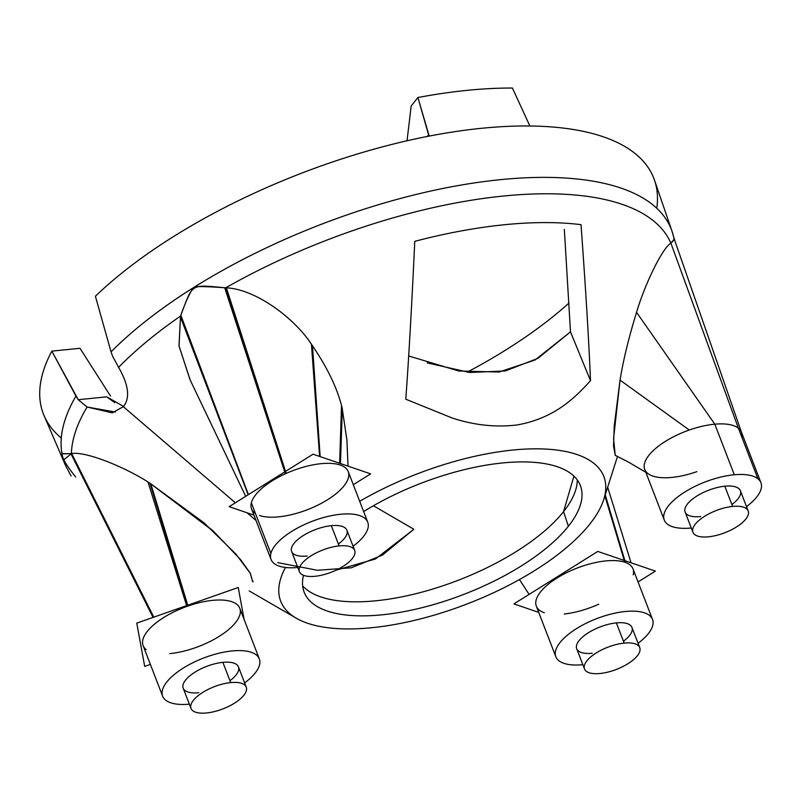 <?xml version="1.0" encoding="UTF-8"?>
<svg xmlns="http://www.w3.org/2000/svg" width="801" height="801" viewBox="0 0 801 801"><rect width="100%" height="100%" fill="white"/><g stroke="black" fill="none" stroke-linecap="round" stroke-linejoin="round"><path stroke-width="1.2" d="M302.658 585.901A148.926 59.895 158.9 0 0 311.098 592.58A148.926 59.895 158.9 0 0 438.157 587.353A148.926 59.895 158.9 0 0 563.554 511.649L573.927 476.124L563.554 511.649A148.926 59.895 -21.1 0 1 426.963 590.737A148.926 59.895 -21.1 0 1 302.658 585.901M277.737 562.612L317.386 570.282L351.289 567.799L382.477 555.083L413.867 529.271L373.416 505.751L413.867 529.271L375.389 559.018L336.14 570.162M211.895 529.821L149.937 483.193C122.773 465.621 83.895 450.873 71.389 453.646A319.779 128.611 -21.1 0 1 87.109 407.028L78.248 399.709L106.713 396.845L114.673 402.563L106.713 396.845L123.564 406.427L106.713 396.845L78.248 399.709L51.845 351.128A327.168 131.584 158.9 0 0 61.297 438.027A327.168 131.584 -21.1 0 1 44.115 415.749A327.168 131.584 -21.1 0 1 51.845 351.128L80.01 348.305L110.508 396.074L80.01 348.305L51.845 351.128L75.945 396.095L78.248 399.709L87.109 407.028L115.504 412.064M303.479 575.308A148.045 59.544 158.9 0 0 304.69 593.441A148.045 59.544 158.9 0 0 423.559 607.298A148.045 59.544 158.9 0 0 568.39 526.237L563.554 511.649L568.39 526.237A148.045 59.544 158.9 0 0 580.845 486.888A148.045 59.544 158.9 0 0 363.654 511.579A148.045 59.544 -21.1 0 1 533.326 462.277A148.045 59.544 -21.1 0 1 568.39 526.237A148.045 59.544 -21.1 0 1 403.414 611.734A148.045 59.544 -21.1 0 1 303.479 575.308M577.281 479.929A148.926 59.895 -21.1 0 1 563.554 511.649A148.926 59.895 158.9 0 0 575.518 490.552A148.926 59.895 158.9 0 0 577.281 479.929M249.191 590.908L296.25 618.202A173.186 69.657 158.9 0 1 285.486 567.468A173.186 69.657 158.9 0 0 383.649 626.272A173.186 69.657 158.9 0 0 589.816 524.084A173.186 69.657 158.9 0 0 552.94 449.621A173.186 69.657 158.9 0 0 359.689 501.296A173.186 69.657 158.9 0 1 534.597 448.84A173.186 69.657 158.9 0 1 603.724 499.554L617.491 456.41M64.05 459.614L71.389 453.646L153.502 617.251L71.389 453.646L61.987 453.656L71.389 453.646L153.502 617.251L71.389 453.646A319.779 128.611 158.9 0 1 87.109 407.028L112.24 412.835L123.354 406.698L235.374 502.778L123.354 406.698C130.303 398.037 128.711 384.921 118.588 367.349L112.651 356.335L111.039 351.859A325.116 130.763 -21.1 0 1 194.283 287.128A325.116 130.763 -21.1 0 1 672.019 231.279A325.116 130.763 158.9 0 0 194.283 287.128L193.612 287.709C190.037 292.165 185.672 301.627 180.515 316.095L178.983 345.752L189.987 379.604L178.983 345.752L180.515 316.095A319.779 128.611 158.9 0 0 118.588 367.349A319.779 128.611 -21.1 0 1 180.515 316.095L248.25 494.718L180.515 316.095L248.25 494.718L180.515 316.095L179.034 346.062L190.248 380.155L245.707 496.32L190.248 380.155M247.048 512.78L256.01 520.47L247.048 512.78M296.25 618.202A173.186 69.657 158.9 0 0 443.994 612.114A173.186 69.657 158.9 0 0 589.816 524.084A173.186 69.657 158.9 0 0 603.724 499.554M408.68 355.974L458.793 371.023L499.103 372.014L534.948 360.05L570.492 331.844L590.497 380.675C573.987 398.938 553.551 418.573 516.865 424.981C495.529 427.514 473.922 425.171 452.044 417.962L405.787 399.208C408.73 359.309 411.724 306.683 414.768 241.341A303.219 121.952 158.9 0 1 581.015 224.66C585.761 289.822 588.925 341.827 590.497 380.675C588.925 341.827 585.761 289.822 581.015 224.66A303.219 121.952 158.9 0 0 414.768 241.341C411.724 306.683 408.73 359.309 405.787 399.208L452.044 417.962C473.922 425.171 495.529 427.514 516.865 424.981C553.551 418.573 573.987 398.938 590.497 380.675L570.492 331.844L564.335 229.396L570.492 331.844L537.882 358.387L505.341 370.933L469.636 372.485L427.183 362.883M568.99 303.038A294.598 118.488 -21.1 0 1 467.083 372.215A294.598 118.488 -21.1 0 0 568.99 303.038M656.76 208.26A327.168 131.584 158.9 0 0 529.872 125.997A327.168 131.584 -21.1 0 1 654.517 180.215L672.019 231.289A325.116 130.763 158.9 0 1 674.031 239.008M429.196 136.09A327.168 131.584 158.9 0 0 95.399 296.23A327.168 131.584 -21.1 0 1 429.196 136.09A327.168 131.584 -21.1 0 1 529.872 125.997A327.168 131.584 158.9 0 0 429.196 136.09L417.912 97.522A327.168 131.584 -21.1 0 1 512.41 88.04L529.872 125.997L512.41 88.04A327.168 131.584 158.9 0 0 417.912 97.522L411.183 106.002L407.028 140.786L411.183 106.002L417.912 97.522L428.595 134.848L427.313 136.46L428.595 134.848L429.196 136.09M123.354 406.698C130.303 398.037 128.711 384.921 118.588 367.349L112.651 356.335L111.039 351.859L95.399 296.23L111.039 351.859A325.116 130.763 158.9 0 1 194.283 287.128L193.612 287.709C190.037 292.165 185.672 301.627 180.515 316.095L248.25 494.718L180.515 316.095L178.983 345.752L189.987 379.604L178.983 345.752L180.515 316.095L248.25 494.718M346.903 440.019L342.137 407.979C337.491 388.585 327.399 367.569 311.879 344.911C294.468 317.707 254.698 288.63 225.712 287.819A319.779 128.611 -21.1 0 1 670.888 243.164C662.817 247.689 645.406 282.503 636.555 312.34C628.835 337.331 623.338 359.909 620.034 380.105C623.338 359.909 628.835 337.331 636.555 312.34C645.406 282.503 662.817 247.689 670.888 243.164A319.779 128.611 158.9 0 0 225.712 287.819C209.482 286.628 199.199 286.297 194.883 286.848L194.283 287.128L194.883 286.848C199.199 286.297 209.482 286.628 225.712 287.819L285.216 471.599L225.712 287.819C189.737 284.585 193.211 282.753 180.515 316.095C193.211 282.753 189.737 284.585 225.712 287.819L285.216 471.599M664.269 520.059L644.755 469.476A51.815 20.836 -21.1 0 1 689.281 430.017A51.815 20.836 -21.1 0 1 714.812 424.19L734.327 474.763A51.815 20.836 158.9 0 0 683.694 492.735A51.815 20.836 158.9 0 0 664.269 520.059A51.815 20.836 158.9 0 0 691.293 527.999A51.815 20.836 -21.1 0 1 668.675 505.571A51.815 20.836 -21.1 0 1 734.327 474.763A51.815 20.836 -21.1 0 1 757.886 478.748L738.372 428.165L670.888 243.164C674.262 240 675.303 238.538 674.001 238.788C675.303 238.538 674.262 240 670.888 243.164L738.372 428.165A51.815 20.836 -21.1 0 1 741.436 432.17L760.95 482.753A51.815 20.836 158.9 0 0 757.886 478.748A51.815 20.836 -21.1 0 1 746.502 506.612A51.815 20.836 158.9 0 0 760.95 482.753M61.997 453.847A325.116 130.763 -21.1 0 1 75.945 396.095A325.116 130.763 158.9 0 0 61.997 453.847L61.997 453.847M71.079 476.024L65.462 465.331A325.116 130.763 -21.1 0 1 62.007 453.877A325.116 130.763 158.9 0 0 65.462 465.331L44.115 415.749M271.068 559.498A51.815 20.836 158.9 0 0 279.078 566.077A51.815 20.836 158.9 0 0 297.802 567.478A51.815 20.836 -21.1 0 1 279.078 566.077A51.815 20.836 -21.1 0 1 270.868 553.461A51.815 20.836 158.9 0 0 271.068 559.498L251.554 508.915A51.815 20.836 -21.1 0 1 251.344 502.878A51.815 20.836 -21.1 0 1 285.847 473.561A51.815 20.836 -21.1 0 1 320.34 463.759A51.815 20.836 -21.1 0 1 340.225 465.041A51.815 20.836 -21.1 0 1 348.235 471.609L367.749 522.192A51.815 20.836 158.9 0 0 318.668 519.008A51.815 20.836 158.9 0 0 270.868 553.461L251.344 502.878A51.815 20.836 -21.1 0 1 285.847 473.561A51.815 20.836 -21.1 0 1 320.34 463.759A51.815 20.836 -21.1 0 1 340.225 465.041A51.815 20.836 -21.1 0 1 348.755 473.761A51.815 20.836 -21.1 0 0 340.225 465.041A51.815 20.836 158.9 0 0 320.34 463.759A51.815 20.836 158.9 0 0 285.847 473.561A51.815 20.836 158.9 0 0 251.344 502.878L270.868 553.461A51.815 20.836 -21.1 0 1 341.466 514.182A51.815 20.836 -21.1 0 1 353.071 546.232A51.815 20.836 158.9 0 0 367.749 522.192M731.884 504.55A29.607 11.905 158.9 0 0 724.805 486.207A29.607 11.905 158.9 0 0 687.528 503.919A29.607 11.905 158.9 0 0 700.705 516.575M582.858 664.68A51.815 20.836 -21.1 0 1 558.087 645.246A51.815 20.836 -21.1 0 1 615.458 613.045A51.815 20.836 -21.1 0 1 652.725 625.471A51.815 20.836 -21.1 0 1 638.067 643.293A51.815 20.836 158.9 0 0 652.725 625.471A51.815 20.836 158.9 0 0 652.515 619.433A51.815 20.836 158.9 0 0 596.675 618.642A51.815 20.836 158.9 0 0 555.834 656.74A51.815 20.836 158.9 0 0 582.858 664.68M623.448 641.231A29.607 11.905 158.9 0 0 616.37 622.888A29.607 11.905 158.9 0 0 579.093 640.6A29.607 11.905 158.9 0 0 592.269 653.256M338.392 544.019A29.607 11.905 158.9 0 0 331.314 525.676A29.607 11.905 158.9 0 0 294.037 543.388A29.607 11.905 158.9 0 0 307.214 556.044M165.697 700.184A51.815 20.836 -21.1 0 1 187.013 665.851A51.815 20.836 -21.1 0 1 250.343 651.994A51.815 20.836 -21.1 0 1 244.635 682.913A51.815 20.836 158.9 0 0 259.314 658.873A51.815 20.836 158.9 0 0 203.474 658.082A51.815 20.836 158.9 0 0 162.633 696.179A51.815 20.836 158.9 0 0 165.697 700.184A51.815 20.836 158.9 0 0 189.256 704.169A51.815 20.836 -21.1 0 1 165.697 700.184M229.957 680.7A29.607 11.905 158.9 0 0 222.878 662.357A29.607 11.905 158.9 0 0 185.602 680.069A29.607 11.905 158.9 0 0 198.778 692.725M741.856 437.196A51.815 20.836 -21.1 0 0 738.372 428.165L670.888 243.164L738.372 428.165A51.815 20.836 158.9 0 1 741.526 432.42A51.815 20.836 158.9 0 0 738.372 428.165A51.815 20.836 158.9 0 0 714.812 424.19A51.815 20.836 -21.1 0 1 738.372 428.165L757.886 478.748A51.815 20.836 158.9 0 0 734.327 474.763L714.812 424.19L636.555 312.34L714.812 424.19A51.815 20.836 158.9 0 0 689.281 430.017L620.034 380.105L689.281 430.017A51.815 20.836 158.9 0 0 648.79 474.182A51.815 20.836 158.9 0 1 689.281 430.017A51.815 20.836 -21.1 0 1 714.812 424.19A51.815 20.836 -21.1 0 1 738.372 428.165A51.815 20.836 158.9 0 0 714.812 424.19L636.555 312.34C645.406 282.503 662.817 247.689 670.888 243.164L674.232 239.048M620.034 380.105L613.576 438.507L615.218 455.318L628.374 462.037L645.836 472.29L628.374 462.037L615.218 455.318L613.536 446.017L614.227 426.072L620.034 380.105L689.281 430.017L620.034 380.105C623.338 359.909 628.835 337.331 636.555 312.34L714.812 424.19A51.815 20.836 158.9 0 0 689.281 430.017A51.815 20.836 -21.1 0 0 644.324 467.944A51.815 20.836 -21.1 0 0 696.9 471.629M555.834 656.74L536.32 606.157A51.815 20.836 -21.1 0 1 566.617 572.685A51.815 20.836 -21.1 0 1 624.99 562.272A51.815 20.836 -21.1 0 1 633 568.85L652.515 619.433M604.995 495.569L624.47 560.54M624.99 562.272A51.815 20.836 -21.1 0 1 633.15 569.291L633.15 569.291A51.815 20.836 158.9 0 0 624.99 562.272A51.815 20.836 158.9 0 0 556.975 578.052A51.815 20.836 158.9 0 0 544.33 612.735A51.815 20.836 -21.1 0 1 556.975 578.052A51.815 20.836 -21.1 0 1 624.99 562.272A51.815 20.836 -21.1 0 1 633.15 569.291L633.15 569.291A51.815 20.836 158.9 0 0 624.99 562.272A51.815 20.836 158.9 0 0 556.975 578.052A51.815 20.836 158.9 0 0 544.33 612.735A51.815 20.836 -21.1 0 1 556.975 578.052A51.815 20.836 -21.1 0 1 624.99 562.272A51.815 20.836 -21.1 0 1 633.15 569.291A51.815 20.836 158.9 0 0 624.99 562.272A51.815 20.836 -21.1 0 0 565.186 573.406A51.815 20.836 -21.1 0 0 536.89 607.348A51.815 20.836 -21.1 0 1 565.186 573.406A51.815 20.836 -21.1 0 1 624.99 562.272M633.521 571.003A51.815 20.836 -21.1 0 1 633.201 574.888A51.815 20.836 158.9 0 0 633.521 571.003A51.815 20.836 -21.1 0 1 633.201 574.888A51.815 20.836 158.9 0 0 633.521 571.003A51.815 20.836 -21.1 0 1 633.201 574.888A51.815 20.836 158.9 0 0 633.521 571.003M598.697 604.214A51.815 20.836 -21.1 0 1 564.214 614.017A51.815 20.836 158.9 0 0 598.697 604.214A51.815 20.836 -21.1 0 1 564.214 614.017A51.815 20.836 158.9 0 0 598.697 604.214A51.815 20.836 -21.1 0 1 564.214 614.017A51.815 20.836 -21.1 0 0 598.697 604.214M251.754 509.396A51.815 20.836 -21.1 0 1 251.344 502.878A51.815 20.836 158.9 0 0 255.459 513.531A51.815 20.836 -21.1 0 1 251.344 502.878A51.815 20.836 -21.1 0 1 285.847 473.561A51.815 20.836 -21.1 0 1 320.34 463.759A51.815 20.836 -21.1 0 1 340.225 465.041A51.815 20.836 -21.1 0 1 327.579 499.724A51.815 20.836 -21.1 0 1 259.564 515.494A51.815 20.836 158.9 0 0 327.579 499.724A51.815 20.836 158.9 0 0 340.225 465.041A51.815 20.836 158.9 0 0 320.34 463.759A51.815 20.836 158.9 0 0 285.847 473.561A51.815 20.836 158.9 0 0 251.344 502.878A51.815 20.836 158.9 0 0 255.459 513.531A51.815 20.836 158.9 0 1 251.344 502.878A51.815 20.836 -21.1 0 1 285.847 473.561A51.815 20.836 -21.1 0 1 320.34 463.759A51.815 20.836 -21.1 0 1 340.225 465.041A51.815 20.836 158.9 0 0 320.34 463.759A51.815 20.836 -21.1 0 0 285.847 473.561A51.815 20.836 158.9 0 0 251.344 502.878A51.815 20.836 -21.1 0 0 251.754 509.396M340.275 463.499L342.137 407.979C337.491 388.585 327.399 367.569 311.879 344.911L319.819 456.51L311.879 344.911C327.399 367.569 337.491 388.585 342.137 407.979L340.275 463.499L342.137 407.979L340.275 463.499L342.137 407.979L346.903 439.959L348.035 466.142L346.903 439.959L342.137 407.979L340.275 463.499L342.137 407.979C337.491 388.585 327.399 367.569 311.879 344.911L319.819 456.51L311.879 344.911C294.468 317.707 254.698 288.63 225.712 287.819C189.737 284.585 193.211 282.753 180.515 316.095M348.775 474.022A51.815 20.836 -21.1 0 1 315.234 506.382A51.815 20.836 -21.1 0 1 259.564 515.494A51.815 20.836 158.9 0 0 327.579 499.724A51.815 20.836 158.9 0 0 340.225 465.041A51.815 20.836 -21.1 0 1 327.579 499.724A51.815 20.836 -21.1 0 1 259.564 515.494A51.815 20.836 -21.1 0 0 315.234 506.382A51.815 20.836 -21.1 0 0 348.775 474.022M162.633 696.179L143.119 645.596A51.815 20.836 -21.1 0 1 156.255 622.737A51.815 20.836 -21.1 0 1 187.644 606.147A51.815 20.836 -21.1 0 1 239.799 608.289L259.314 658.873M169.742 653.586A51.815 20.836 158.9 0 0 195.264 647.749A51.815 20.836 -21.1 0 1 169.742 653.586A51.815 20.836 158.9 0 0 195.264 647.749A51.815 20.836 -21.1 0 1 169.742 653.586A51.815 20.836 158.9 0 0 195.264 647.749A51.815 20.836 158.9 0 0 240.23 609.821A51.815 20.836 158.9 0 0 187.644 606.147A51.815 20.836 158.9 0 0 156.255 622.737A51.815 20.836 158.9 0 0 143.219 645.846L143.219 645.846A51.815 20.836 158.9 0 1 156.255 622.737A51.815 20.836 -21.1 0 1 187.644 606.147A51.815 20.836 -21.1 0 1 240.23 609.821A51.815 20.836 -21.1 0 1 195.264 647.749A51.815 20.836 -21.1 0 0 240.23 609.821A51.815 20.836 -21.1 0 0 187.644 606.147A51.815 20.836 158.9 0 0 156.255 622.737A51.815 20.836 158.9 0 0 146.183 649.611A51.815 20.836 -21.1 0 1 156.255 622.737A51.815 20.836 -21.1 0 1 187.644 606.147A51.815 20.836 158.9 0 0 156.255 622.737A51.815 20.836 158.9 0 0 146.183 649.611A51.815 20.836 -21.1 0 1 156.255 622.737A51.815 20.836 158.9 0 1 187.644 606.147A51.815 20.836 -21.1 0 1 240.23 609.821A51.815 20.836 -21.1 0 1 195.264 647.749A51.815 20.836 158.9 0 1 169.742 653.586M239.489 615.969A51.815 20.836 158.9 0 0 187.644 606.147A51.815 20.836 158.9 0 1 239.489 615.969M187.404 605.346L149.937 483.193L213.497 531.293L240.5 559.539L250.132 572.995L252.766 581.927L250.333 573.346L235.915 554.132L204.225 522.983L149.937 483.193L187.404 605.346L149.937 483.193L187.404 605.346L149.937 483.193L204.235 522.993L235.925 554.142L250.333 573.356L252.766 581.927L250.333 573.356L235.925 554.142L204.235 522.993L149.937 483.193L187.404 605.346L149.937 483.193C122.773 465.621 83.895 450.873 71.389 453.646C83.895 450.873 122.773 465.621 149.937 483.193C122.773 465.621 83.895 450.873 71.389 453.646L153.502 617.251L71.389 453.646C83.895 450.873 122.773 465.621 149.937 483.193M144.22 647.608A51.815 20.836 158.9 0 0 146.183 649.611A51.815 20.836 158.9 0 1 144.22 647.608M191.008 708.434L183.209 688.199A29.607 11.905 -21.1 0 1 194.142 672.69A29.607 11.905 -21.1 0 1 222.878 662.357L230.688 682.592A29.607 11.905 158.9 0 0 201.952 692.925A29.607 11.905 158.9 0 0 191.008 708.434A29.607 11.905 158.9 0 0 206.588 712.96A29.607 11.905 158.9 0 0 235.324 702.627A29.607 11.905 158.9 0 0 246.257 687.118A29.607 11.905 158.9 0 0 230.688 682.592L222.878 662.357A29.607 11.905 -21.1 0 1 238.448 666.883L246.257 687.118M206.588 712.96A29.607 11.905 -21.1 0 1 193.411 700.304A29.607 11.905 -21.1 0 1 230.688 682.592A29.607 11.905 -21.1 0 1 243.854 695.248A29.607 11.905 -21.1 0 1 206.588 712.96M315.023 576.279A29.607 11.905 -21.1 0 1 301.847 563.624A29.607 11.905 -21.1 0 1 339.123 545.912A29.607 11.905 -21.1 0 1 352.29 558.567A29.607 11.905 -21.1 0 1 315.023 576.279A29.607 11.905 158.9 0 0 343.759 565.947A29.607 11.905 158.9 0 0 354.693 550.437A29.607 11.905 158.9 0 0 339.123 545.912A29.607 11.905 158.9 0 0 310.387 556.244A29.607 11.905 158.9 0 0 299.444 571.754A29.607 11.905 158.9 0 0 315.023 576.279M708.515 536.81A29.607 11.905 -21.1 0 1 695.338 524.154A29.607 11.905 -21.1 0 1 732.615 506.432A29.607 11.905 -21.1 0 1 745.791 519.088A29.607 11.905 -21.1 0 1 708.515 536.81A29.607 11.905 158.9 0 0 737.25 526.467A29.607 11.905 158.9 0 0 748.184 510.958A29.607 11.905 158.9 0 0 732.615 506.432A29.607 11.905 158.9 0 0 703.879 516.775A29.607 11.905 158.9 0 0 692.935 532.285A29.607 11.905 158.9 0 0 708.515 536.81M600.079 673.491A29.607 11.905 -21.1 0 1 586.903 660.835A29.607 11.905 -21.1 0 1 624.179 643.113A29.607 11.905 -21.1 0 1 637.346 655.769A29.607 11.905 -21.1 0 1 600.079 673.491A29.607 11.905 158.9 0 0 628.815 663.148A29.607 11.905 158.9 0 0 639.749 647.639A29.607 11.905 158.9 0 0 624.179 643.113A29.607 11.905 158.9 0 0 595.443 653.456A29.607 11.905 158.9 0 0 584.5 668.965A29.607 11.905 158.9 0 0 600.079 673.491M299.444 571.754L291.644 551.519A29.607 11.905 -21.1 0 1 302.578 536.009A29.607 11.905 -21.1 0 1 331.314 525.676L339.123 545.912L331.314 525.676A29.607 11.905 -21.1 0 1 346.883 530.202L354.693 550.437M692.935 532.285L685.135 512.049A29.607 11.905 -21.1 0 1 696.069 496.54A29.607 11.905 -21.1 0 1 724.805 486.207L732.615 506.432L724.805 486.207A29.607 11.905 -21.1 0 1 740.374 490.733L748.184 510.958M584.5 668.965L576.7 648.73A29.607 11.905 -21.1 0 1 587.634 633.221A29.607 11.905 -21.1 0 1 616.37 622.888L624.179 643.113L616.37 622.888A29.607 11.905 -21.1 0 1 631.939 627.413L639.749 647.639M674.192 238.888L741.526 432.42L674.152 238.788M244.095 619.433L238.247 587.493L136.761 623.128L144.691 666.392L150.368 664.399M147.995 482.022L186.883 606.417M70.909 453.716L153.051 617.401M150.808 483.734L187.995 606.027M62.368 455.679L61.457 450.202M71.71 453.606L153.792 617.15M253.957 515.143L229.146 506.673L313.041 454.197L370.643 473.862L353.291 484.725M341.506 405.696L339.634 463.278M342.307 408.66L340.465 463.559M311.459 344.34L319.589 456.43M312.5 345.772L320.16 456.63M224.701 287.759L285.346 473.781M342.137 407.979C337.491 388.585 327.399 367.569 311.879 344.911C294.468 317.707 254.698 288.63 225.712 287.819C254.698 288.63 294.468 317.707 311.879 344.911L319.819 456.51M226.383 287.869L286.177 473.411M201.462 282.703L187.824 291.234M180.335 316.685L248.16 494.778M180.816 315.183L248.41 494.628M538.713 612.375L513.902 603.904L597.786 551.428L655.398 571.103L638.047 581.947M605.226 494.838L625.411 562.422M604.885 495.909L624.79 562.212M71.389 453.646L61.997 453.837C62.098 458.092 66.643 465.802 75.664 476.955C66.643 465.802 62.098 458.092 61.997 453.837L71.389 453.646L153.502 617.251M311.879 344.911C294.468 317.707 254.698 288.63 225.712 287.819M674.222 238.988L672.019 231.289M631.058 562.783L607.669 487.198M529.091 594.402L519.469 579.544L529.091 594.402M252.766 581.927L253.066 581.196"/></g></svg>
